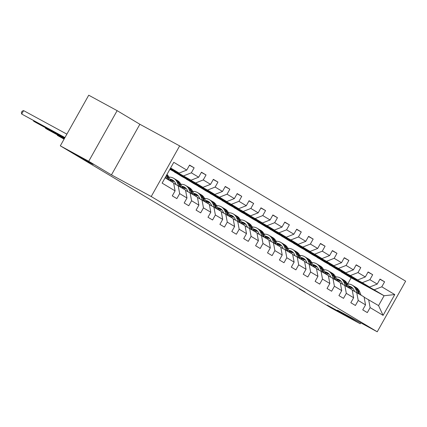 <?xml version="1.0" encoding="UTF-8"?>
<svg xmlns="http://www.w3.org/2000/svg" width="427" height="427" viewBox="0 0 427 427"><rect width="100%" height="100%" fill="white"/><g stroke="black" fill="none" stroke-linecap="round" stroke-linejoin="round"><path stroke-width="0.64" d="M89.318 162.42L75.675 154.585L88.597 161.636L93.193 164.411L89.318 162.42M340.97 313.028L327.328 305.193L340.25 312.249L344.845 315.025L340.97 313.028M117.131 110.657L88.72 161.289L111.458 174.894L139.869 124.268L117.131 110.657L88.725 95.205L60.314 145.837L305.054 291.999L299.375 288.908L331.8 308.321L360.207 323.767L360.74 322.817M139.869 124.268L179.639 145.901L405.65 281.163L377.238 331.795L151.227 196.527L179.639 145.901M165.084 177.835L173.613 182.937L175.086 190.885L172.284 195.881L176.863 198.619L179.666 193.623L186.989 198.005L184.186 203.001L188.766 205.745L191.568 200.749L198.891 205.131L196.089 210.127L200.669 212.865L203.471 207.874L210.799 212.256L207.992 217.252L212.571 219.99L215.373 214.994L222.702 219.382L219.9 224.372L224.474 227.116L227.276 222.12L234.604 226.502L231.802 231.498L236.377 234.236L239.184 229.246L246.507 233.628L243.705 238.624L248.284 241.362L251.087 236.366L258.41 240.753L255.608 245.744L260.187 248.487L262.989 243.491L270.312 247.873L267.51 252.869L272.09 255.613L274.892 250.617L282.215 254.999L279.413 259.995L283.992 262.733L286.795 257.743L294.118 262.125L291.315 267.121L295.895 269.859L298.697 264.863L306.026 269.25L303.223 274.241L307.798 276.984L310.6 271.988L317.928 276.37L315.126 281.366L319.7 284.104L322.508 279.114L329.831 283.496L327.029 288.492L331.608 291.23L334.41 286.234L341.733 290.622L338.931 295.612L343.511 298.356L346.313 293.36L353.636 297.742L350.834 302.738L355.413 305.481L358.216 300.485L365.539 304.867L362.736 309.863L367.316 312.601L370.118 307.605L383.088 315.372L394.761 294.571L384.092 295.746L374.175 289.81L341.221 271.887L351.143 277.822L384.092 295.746L378.562 305.599L383.088 315.372M175.086 190.885L162.116 183.119L173.789 162.324L186.759 170.085L189.561 165.089L194.141 167.832L189.455 165.281M394.761 294.571L381.791 286.811L384.594 281.815L380.014 279.077L377.212 284.067L369.889 279.685L372.691 274.689L368.111 271.951L365.309 276.947L357.986 272.559L360.788 267.569L356.209 264.825L353.407 269.821L346.078 265.439L348.886 260.443L344.306 257.7L341.504 262.696L334.176 258.314L336.978 253.318L332.403 250.58L329.601 255.576L322.273 251.188L325.075 246.192L320.496 243.454L317.693 248.45L310.37 244.063L313.172 239.072L308.593 236.328L305.791 241.324L298.468 236.942L301.27 231.946L296.69 229.208L293.888 234.199L286.565 229.817L289.367 224.821L284.788 222.083L281.985 227.079L274.662 222.691L277.465 217.701L272.885 214.957L270.083 219.953L262.754 215.571L265.562 210.575L260.982 207.837L258.18 212.827L250.852 208.445L253.654 203.449L249.08 200.711L246.278 205.707L238.949 201.32L241.751 196.324L237.177 193.586L234.37 198.582L227.047 194.194L229.849 189.204L225.269 186.46L222.467 191.456L215.144 187.074L217.946 182.078L213.367 179.34L210.564 184.331L203.241 179.948L206.044 174.953L201.464 172.214L198.662 177.21L191.339 172.823L194.141 167.832M186.989 198.005L185.515 190.063L173.666 183.215M170.304 168.526L191.045 180.21L170.133 168.836M178.192 185.676L179.666 193.623M191.339 172.823L183.722 175.828M198.662 177.21L191.045 180.21M198.891 205.131L197.418 197.189L185.569 190.341M170.026 169.028L195.625 182.948L202.948 187.336L169.855 169.327M190.095 192.801L191.568 200.749M203.241 179.948L195.625 182.948M210.564 184.331L202.948 187.336M210.799 212.256L209.321 204.309L197.471 197.466M174.574 172.15L207.527 190.074L214.85 194.456L181.902 176.532L173.351 171.232M201.998 199.927L203.471 207.874M215.144 187.074L207.527 190.074M222.467 191.456L214.85 194.456M222.702 219.382L221.229 211.434L209.374 204.586M186.476 179.276L219.43 197.199L226.753 201.581L193.805 183.658L185.254 178.358M213.9 207.052L215.373 214.994M227.047 194.194L219.43 197.199M234.37 198.582L226.753 201.581M234.604 226.502L233.131 218.56L221.277 211.712M198.384 186.396L231.333 204.319L238.661 208.707L205.707 190.784L197.157 185.483M225.803 214.173L227.276 222.12M238.949 201.32L231.333 204.319M246.278 205.707L238.661 208.707M246.507 233.628L245.034 225.68L233.179 218.837M210.287 193.522L243.235 211.445L250.564 215.832L217.61 197.904L209.059 192.604M237.706 221.298L239.184 229.246M250.852 208.445L243.235 211.445M258.18 212.827L250.564 215.832M258.41 240.753L256.937 232.806L245.087 225.958M222.189 200.647L255.138 218.571L262.466 222.953L229.512 205.029L220.962 199.729M249.614 228.424L251.087 236.366M262.754 215.571L255.138 218.571M270.083 219.953L262.466 222.953M270.312 247.873L268.839 239.931L256.99 233.083M234.092 207.768L267.046 225.696L274.369 230.078L241.415 212.155L232.864 206.855M261.516 235.544L262.989 243.491M274.662 222.691L267.046 225.696M281.985 227.079L274.369 230.078M282.215 254.999L280.742 247.057L268.893 240.209M245.995 214.893L278.948 232.816L286.271 237.204L253.323 219.281L244.767 213.975M273.419 242.669L274.892 250.617M286.565 229.817L278.948 232.816M293.888 234.199L286.271 237.204M294.118 262.125L292.644 254.177L280.795 247.334M257.897 222.019L290.851 239.942L298.174 244.324L265.226 226.401L256.675 221.101M285.321 249.795L286.795 257.743M298.468 236.942L290.851 239.942M305.791 241.324L298.174 244.324M306.026 269.25L304.552 261.303L292.698 254.455M269.8 229.144L302.754 247.068L310.077 251.45L277.128 233.526L268.578 228.226M297.224 256.921L298.697 264.863M310.37 244.063L302.754 247.068M317.693 248.45L310.077 251.45M317.928 276.37L316.455 268.428L304.6 261.58M281.708 236.264L314.656 254.188L321.985 258.575L289.031 240.652L280.48 235.352M309.127 264.041L310.6 271.988M322.273 251.188L314.656 254.188M329.601 255.576L321.985 258.575M329.831 283.496L328.358 275.548L316.503 268.706M293.611 243.39L326.559 261.313L333.887 265.701L300.934 247.772L292.383 242.472M321.029 271.166L322.508 279.114M334.176 258.314L326.559 261.313M341.504 262.696L333.887 265.701M341.733 290.622L340.26 282.674L328.406 275.826M305.513 250.516L338.462 268.439L345.79 272.821L312.836 254.898L304.286 249.598M332.937 278.292L334.41 286.234M346.078 265.439L338.462 268.439M353.407 269.821L345.79 272.821M353.636 297.742L352.163 289.8L340.314 282.952M317.416 257.636L350.37 275.564L357.693 279.947L324.739 262.023L316.188 256.723M344.84 285.412L346.313 293.36M357.986 272.559L350.37 275.564M365.309 276.947L357.693 279.947M365.539 304.867L364.066 296.92L352.216 290.077M329.318 264.761L362.272 282.685L369.595 287.072L336.647 269.149L328.091 263.843M356.742 292.538L358.216 300.485M369.889 279.685L362.272 282.685M377.212 284.067L369.595 287.072M378.562 305.599L364.119 297.203M368.645 299.663L370.118 307.605M381.791 286.811L374.175 289.81M88.72 161.289L60.314 145.837M111.458 174.894L151.227 196.527M377.238 331.795L337.469 310.162L360.207 323.767M347.679 283.998L351.143 277.822M170.41 168.339L179.143 173.084L170.613 167.982M349.852 276.333L341.221 271.887M341.301 271.748L339.993 270.969M186.759 170.085L179.143 173.084M384.594 281.815L379.907 279.263M349.82 276.386L348.517 275.607M337.949 269.207L329.398 264.628M337.917 269.261L336.615 268.482M372.691 274.689L368.005 272.143M326.047 262.082L317.491 257.502M326.014 262.135L324.712 261.356M360.788 267.569L356.102 265.018M314.144 254.956L305.588 250.377M314.112 255.015L312.81 254.23M348.886 260.443L344.199 257.892M302.236 247.836L293.685 243.251M302.209 247.89L300.907 247.11M336.978 253.318L332.297 250.772M290.333 240.711L281.783 236.131M290.307 240.764L288.999 239.985M325.075 246.192L320.389 243.646M278.431 233.585L269.88 229.005M278.399 233.638L277.096 232.859M313.172 239.072L308.486 236.521M266.528 226.465L257.977 221.88M266.496 226.518L265.194 225.739M301.27 231.946L296.584 229.395M254.625 219.339L246.075 214.76M254.593 219.393L253.291 218.613M289.367 224.821L284.681 222.275M242.723 212.214L234.167 207.634M242.691 212.267L241.388 211.488M277.465 217.701L272.778 215.149M230.82 205.088L222.264 200.509M230.788 205.147L229.486 204.362M265.562 210.575L260.876 208.024M218.912 197.968L210.362 193.383M218.886 198.021L217.583 197.242M253.654 203.449L248.973 200.903M207.01 190.842L198.459 186.263M206.983 190.896L205.675 190.116M241.751 196.324L237.065 193.778M195.107 183.717L186.556 179.137M195.075 183.77L193.773 182.991M229.849 189.204L225.162 186.652M183.204 176.597L174.654 172.012M183.172 176.65L181.87 175.871M217.946 182.078L213.26 179.532M171.302 169.471L170.101 168.889M171.27 169.524L170.127 168.841M206.044 174.953L201.357 172.407M352.942 288.39A9.965 8.209 -59.1 0 0 349.809 288.39M361.077 295.132L359.603 291.604A12.004 9.89 -59.1 0 0 356.086 287.462L354.64 286.592A12.004 9.89 -59.1 0 0 354.17 286.336M357.26 292.847L355.787 289.319A12.004 9.89 -59.1 0 0 352.275 285.177A12.004 9.89 -59.1 0 0 347.482 284.003M354.554 291.347L354.143 290.365A9.965 8.209 -59.1 0 0 351.224 286.928A9.965 8.209 -59.1 0 0 348.325 285.983M359.625 294.262L358.152 290.734A12.004 9.89 -59.1 0 0 354.64 286.592M348.928 287.424A9.965 8.209 120.9 0 1 352.334 287.755M352.275 285.177L353.721 286.047A12.004 9.89 120.9 0 1 357.239 290.189L358.712 293.717M351.923 287.408A9.965 8.209 -59.1 0 0 348.678 286.821M341.04 281.265A9.965 8.209 -59.1 0 0 337.906 281.265M349.174 288.006L347.701 284.478A12.004 9.89 -59.1 0 0 344.183 280.336L342.737 279.471A12.004 9.89 -59.1 0 0 342.267 279.21M345.358 285.722L343.884 282.199A12.004 9.89 -59.1 0 0 340.372 278.052A12.004 9.89 -59.1 0 0 335.579 276.877M342.646 284.222L342.24 283.245A9.965 8.209 -59.1 0 0 339.321 279.802A9.965 8.209 -59.1 0 0 336.423 278.858M347.722 287.141L346.249 283.613A12.004 9.89 -59.1 0 0 342.737 279.471M337.026 280.304A9.965 8.209 120.9 0 1 340.431 280.635M340.372 278.052L341.819 278.922A12.004 9.89 120.9 0 1 345.336 283.064L346.804 286.592M340.02 280.283A9.965 8.209 -59.1 0 0 336.775 279.696M329.137 274.139A9.965 8.209 -59.1 0 0 325.998 274.139M337.266 280.886L335.798 277.358A12.004 9.89 -59.1 0 0 332.281 273.211L330.834 272.346A12.004 9.89 -59.1 0 0 330.365 272.084M333.455 278.601L331.982 275.073A12.004 9.89 -59.1 0 0 328.464 270.931A12.004 9.89 -59.1 0 0 323.677 269.752M330.744 277.096L330.338 276.12A9.965 8.209 -59.1 0 0 327.418 272.682A9.965 8.209 -59.1 0 0 324.52 271.732M335.819 280.016L334.346 276.488A12.004 9.89 -59.1 0 0 330.834 272.346M325.123 273.179A9.965 8.209 120.9 0 1 328.528 273.51M328.464 270.931L329.916 271.796A12.004 9.89 120.9 0 1 333.428 275.938L334.901 279.466M328.117 273.157A9.965 8.209 -59.1 0 0 324.867 272.575M317.234 267.019A9.965 8.209 -59.1 0 0 314.096 267.014M325.363 273.76L323.89 270.232A12.004 9.89 -59.1 0 0 320.378 266.09L318.926 265.22A12.004 9.89 -59.1 0 0 318.462 264.964M321.547 271.476L320.079 267.948A12.004 9.89 -59.1 0 0 316.562 263.806A12.004 9.89 -59.1 0 0 311.774 262.632M318.841 269.976L318.435 268.994A9.965 8.209 -59.1 0 0 315.516 265.557A9.965 8.209 -59.1 0 0 312.617 264.612M323.917 272.89L322.444 269.362A12.004 9.89 -59.1 0 0 318.926 265.22M313.221 266.053A9.965 8.209 120.9 0 1 316.626 266.384M316.562 263.806L318.014 264.676A12.004 9.89 120.9 0 1 321.526 268.818L322.999 272.346M316.215 266.037A9.965 8.209 -59.1 0 0 312.964 265.45M305.326 259.894A9.965 8.209 -59.1 0 0 302.193 259.894M313.461 266.635L311.988 263.107A12.004 9.89 -59.1 0 0 308.475 258.965L307.024 258.095A12.004 9.89 -59.1 0 0 306.559 257.839M309.644 264.35L308.177 260.822A12.004 9.89 -59.1 0 0 304.659 256.68A12.004 9.89 -59.1 0 0 299.871 255.506M306.938 262.851L306.527 261.874A9.965 8.209 -59.1 0 0 303.613 258.431A9.965 8.209 -59.1 0 0 300.715 257.486M312.014 265.77L310.541 262.242A12.004 9.89 -59.1 0 0 307.024 258.095M301.318 258.933A9.965 8.209 120.9 0 1 304.723 259.264M304.659 256.68L306.111 257.55A12.004 9.89 120.9 0 1 309.623 261.692L311.096 265.22M304.312 258.911A9.965 8.209 -59.1 0 0 301.062 258.324M293.424 252.768A9.965 8.209 -59.1 0 0 290.291 252.768M301.558 259.509L300.085 255.986A12.004 9.89 -59.1 0 0 296.573 251.839L295.121 250.975A12.004 9.89 -59.1 0 0 294.657 250.713M297.742 257.23L296.269 253.702A12.004 9.89 -59.1 0 0 292.757 249.56A12.004 9.89 -59.1 0 0 287.969 248.381M295.036 255.725L294.625 254.748A9.965 8.209 -59.1 0 0 291.71 251.311A9.965 8.209 -59.1 0 0 288.807 250.361M300.106 258.645L298.638 255.116A12.004 9.89 -59.1 0 0 295.121 250.975M289.41 251.807A9.965 8.209 120.9 0 1 292.821 252.138M292.757 249.56L294.208 250.425A12.004 9.89 120.9 0 1 297.72 254.567L299.194 258.095M292.404 251.786A9.965 8.209 -59.1 0 0 289.159 251.199M281.521 245.648A9.965 8.209 -59.1 0 0 278.388 245.642M289.655 252.389L288.182 248.861A12.004 9.89 -59.1 0 0 284.67 244.719L283.218 243.849A12.004 9.89 -59.1 0 0 282.754 243.593M285.839 250.105L284.366 246.576A12.004 9.89 -59.1 0 0 280.854 242.435A12.004 9.89 -59.1 0 0 276.066 241.255M283.133 248.605L282.722 247.623A9.965 8.209 -59.1 0 0 279.808 244.185A9.965 8.209 -59.1 0 0 276.904 243.235M288.204 251.519L286.731 247.991A12.004 9.89 -59.1 0 0 283.218 243.849M277.507 244.682A9.965 8.209 120.9 0 1 280.918 245.013M280.854 242.435L282.3 243.299A12.004 9.89 120.9 0 1 285.818 247.446L287.291 250.969M280.502 244.666A9.965 8.209 -59.1 0 0 277.256 244.079M269.618 238.522A9.965 8.209 -59.1 0 0 266.485 238.522M277.753 245.263L276.28 241.735A12.004 9.89 -59.1 0 0 272.768 237.593L271.316 236.723A12.004 9.89 -59.1 0 0 270.846 236.467M273.937 242.979L272.463 239.451A12.004 9.89 -59.1 0 0 268.951 235.309A12.004 9.89 -59.1 0 0 264.164 234.135M271.23 241.479L270.819 240.497A9.965 8.209 -59.1 0 0 267.9 237.06A9.965 8.209 -59.1 0 0 265.002 236.115M276.301 244.393L274.828 240.871A12.004 9.89 -59.1 0 0 271.316 236.723M265.605 237.556A9.965 8.209 120.9 0 1 269.01 237.887M268.951 235.309L270.398 236.179A12.004 9.89 120.9 0 1 273.915 240.321L275.388 243.849M268.599 237.54A9.965 8.209 -59.1 0 0 265.354 236.953M257.716 231.397A9.965 8.209 -59.1 0 0 254.583 231.397M265.85 238.138L264.377 234.61A12.004 9.89 -59.1 0 0 260.86 230.468L259.413 229.603A12.004 9.89 -59.1 0 0 258.943 229.342M262.034 235.859L260.561 232.331A12.004 9.89 -59.1 0 0 257.049 228.183A12.004 9.89 -59.1 0 0 252.256 227.009M259.322 234.354L258.917 233.377A9.965 8.209 -59.1 0 0 255.997 229.934A9.965 8.209 -59.1 0 0 253.099 228.989M264.398 237.273L262.925 233.745A12.004 9.89 -59.1 0 0 259.413 229.603M253.702 230.436A9.965 8.209 120.9 0 1 257.107 230.767M257.049 228.183L258.495 229.053A12.004 9.89 120.9 0 1 262.013 233.195L263.48 236.723M256.696 230.415A9.965 8.209 -59.1 0 0 253.451 229.827M245.813 224.271A9.965 8.209 -59.1 0 0 242.675 224.271M253.942 231.018L252.474 227.49A12.004 9.89 -59.1 0 0 248.957 223.342L247.511 222.478A12.004 9.89 -59.1 0 0 247.041 222.216M250.131 228.733L248.658 225.205A12.004 9.89 -59.1 0 0 245.141 221.063A12.004 9.89 -59.1 0 0 240.353 219.884M247.42 227.233L247.014 226.251A9.965 8.209 -59.1 0 0 244.095 222.814A9.965 8.209 -59.1 0 0 241.196 221.864M252.496 230.148L251.023 226.62A12.004 9.89 -59.1 0 0 247.511 222.478M241.799 223.31A9.965 8.209 120.9 0 1 245.205 223.641M245.141 221.063L246.592 221.928A12.004 9.89 120.9 0 1 250.105 226.07L251.578 229.598M244.794 223.289A9.965 8.209 -59.1 0 0 241.549 222.707M233.911 217.151A9.965 8.209 -59.1 0 0 230.772 217.146M242.04 223.892L240.572 220.364A12.004 9.89 -59.1 0 0 237.054 216.222L235.603 215.352A12.004 9.89 -59.1 0 0 235.138 215.096M238.229 221.608L236.755 218.08A12.004 9.89 -59.1 0 0 233.238 213.938A12.004 9.89 -59.1 0 0 228.45 212.763M235.517 220.108L235.112 219.126A9.965 8.209 -59.1 0 0 232.192 215.688A9.965 8.209 -59.1 0 0 229.294 214.744M240.593 223.022L239.12 219.494A12.004 9.89 -59.1 0 0 235.603 215.352M229.897 216.185A9.965 8.209 120.9 0 1 233.302 216.516M233.238 213.938L234.69 214.808A12.004 9.89 120.9 0 1 238.202 218.95L239.675 222.478M232.891 216.169A9.965 8.209 -59.1 0 0 229.641 215.582M222.003 210.025A9.965 8.209 -59.1 0 0 218.87 210.025M230.137 216.767L228.664 213.238A12.004 9.89 -59.1 0 0 225.152 209.097L223.7 208.232A12.004 9.89 -59.1 0 0 223.236 207.97M226.321 214.482L224.853 210.954A12.004 9.89 -59.1 0 0 221.335 206.812A12.004 9.89 -59.1 0 0 216.548 205.638M223.615 212.982L223.204 212.005A9.965 8.209 -59.1 0 0 220.289 208.563A9.965 8.209 -59.1 0 0 217.391 207.618M228.691 215.902L227.217 212.374A12.004 9.89 -59.1 0 0 223.7 208.232M217.994 209.065A9.965 8.209 120.9 0 1 221.399 209.395M221.335 206.812L222.787 207.682A12.004 9.89 120.9 0 1 226.299 211.824L227.772 215.352M220.989 209.043A9.965 8.209 -59.1 0 0 217.738 208.456M210.1 202.9A9.965 8.209 -59.1 0 0 206.967 202.9M218.234 209.641L216.761 206.118A12.004 9.89 -59.1 0 0 213.249 201.971L211.797 201.106A12.004 9.89 -59.1 0 0 211.333 200.845M214.418 207.362L212.945 203.834A12.004 9.89 -59.1 0 0 209.433 199.692A12.004 9.89 -59.1 0 0 204.645 198.512M211.712 205.857L211.301 204.88A9.965 8.209 -59.1 0 0 208.387 201.443A9.965 8.209 -59.1 0 0 205.483 200.493M216.783 208.776L215.315 205.248A12.004 9.89 -59.1 0 0 211.797 201.106M206.086 201.939A9.965 8.209 120.9 0 1 209.497 202.27M209.433 199.692L210.885 200.557A12.004 9.89 120.9 0 1 214.397 204.698L215.87 208.227M209.081 201.918A9.965 8.209 -59.1 0 0 205.835 201.33M198.197 195.779A9.965 8.209 -59.1 0 0 195.064 195.774M206.332 202.521L204.859 198.993A12.004 9.89 -59.1 0 0 201.347 194.851L199.895 193.981A12.004 9.89 -59.1 0 0 199.43 193.725M202.515 200.236L201.042 196.708A12.004 9.89 -59.1 0 0 197.53 192.566A12.004 9.89 -59.1 0 0 192.742 191.392M199.809 198.736L199.398 197.754A9.965 8.209 -59.1 0 0 196.484 194.317A9.965 8.209 -59.1 0 0 193.58 193.367M204.88 201.651L203.407 198.123A12.004 9.89 -59.1 0 0 199.895 193.981M194.184 194.813A9.965 8.209 120.9 0 1 197.594 195.144M57.624 134.985L57.389 135.402L64.114 139.058M57.25 134.783L57.389 135.402L64.071 139.138M197.53 192.566L198.982 193.431A12.004 9.89 120.9 0 1 202.494 197.578L203.967 201.106M197.178 194.797A9.965 8.209 -59.1 0 0 193.933 194.21M186.295 188.654A9.965 8.209 -59.1 0 0 183.162 188.654M194.429 195.395L192.956 191.867A12.004 9.89 -59.1 0 0 189.444 187.725L187.992 186.855A12.004 9.89 -59.1 0 0 187.522 186.599M190.613 193.111L189.14 189.583A12.004 9.89 -59.1 0 0 185.628 185.441A12.004 9.89 -59.1 0 0 180.84 184.267M187.907 191.611L187.496 190.629A9.965 8.209 -59.1 0 0 184.576 187.191A9.965 8.209 -59.1 0 0 181.678 186.247M192.977 194.525L191.504 191.002A12.004 9.89 -59.1 0 0 187.992 186.855M182.281 187.688A9.965 8.209 120.9 0 1 185.686 188.019M45.721 127.86L45.486 128.276L64.397 138.561M45.347 127.657L45.486 128.276L47.392 129.418L64.349 138.642M185.628 185.441L187.074 186.311A12.004 9.89 120.9 0 1 190.591 190.453L192.065 193.981M185.275 187.672A9.965 8.209 -59.1 0 0 182.03 187.085M174.392 181.528A9.965 8.209 -59.1 0 0 171.259 181.528M182.526 188.27L181.053 184.742A12.004 9.89 -59.1 0 0 177.536 180.6L176.089 179.735A12.004 9.89 -59.1 0 0 175.62 179.473M178.71 185.991L177.237 182.462A12.004 9.89 -59.1 0 0 173.725 178.315A12.004 9.89 -59.1 0 0 168.932 177.141M175.999 184.485L175.593 183.509A9.965 8.209 -59.1 0 0 172.673 180.066A9.965 8.209 -59.1 0 0 169.775 179.121M181.075 187.405L179.602 183.877A12.004 9.89 -59.1 0 0 176.089 179.735M170.378 180.568A9.965 8.209 120.9 0 1 173.784 180.899M33.818 120.734L33.584 121.156L64.674 138.065M33.445 120.531L33.584 121.156L35.489 122.293L64.626 138.145M173.725 178.315L175.171 179.185A12.004 9.89 120.9 0 1 178.689 183.327L180.157 186.855M173.373 180.546A9.965 8.209 -59.1 0 0 170.127 179.959M170.619 181.149L169.151 177.621A12.004 9.89 -59.1 0 0 166.968 174.472M166.808 178.865L165.825 176.511M169.172 180.279L167.699 176.751A12.004 9.89 -59.1 0 0 166.701 174.947M66.874 134.147L23.597 110.609L21.681 114.03L64.952 137.569M23.597 110.609L22.119 111.175L21.35 112.541L21.681 114.03L64.909 137.649M166.423 175.438A12.004 9.89 120.9 0 1 166.786 176.202L168.254 179.73M358.152 290.734L359.603 291.604M355.787 289.319L357.239 290.189M346.249 283.613L347.701 284.478M343.884 282.199L345.336 283.064M334.346 276.488L335.798 277.358M331.982 275.073L333.428 275.938M322.444 269.362L323.89 270.232M320.079 267.948L321.526 268.818M310.541 262.242L311.988 263.107M308.177 260.822L309.623 261.692M298.638 255.116L300.085 255.986M296.269 253.702L297.72 254.567M286.731 247.991L288.182 248.861M284.366 246.576L285.818 247.446M274.828 240.871L276.28 241.735M272.463 239.451L273.915 240.321M262.925 233.745L264.377 234.61M260.561 232.331L262.013 233.195M251.023 226.62L252.474 227.49M248.658 225.205L250.105 226.07M239.12 219.494L240.572 220.364M236.755 218.08L238.202 218.95M227.217 212.374L228.664 213.238M224.853 210.954L226.299 211.824M215.315 205.248L216.761 206.118M212.945 203.834L214.397 204.698M203.407 198.123L204.859 198.993M201.042 196.708L202.494 197.578M191.504 191.002L192.956 191.867M189.14 189.583L190.591 190.453M179.602 183.877L181.053 184.742M177.237 182.462L178.689 183.327M167.699 176.751L169.151 177.621M166.194 175.849L166.786 176.202"/></g></svg>
